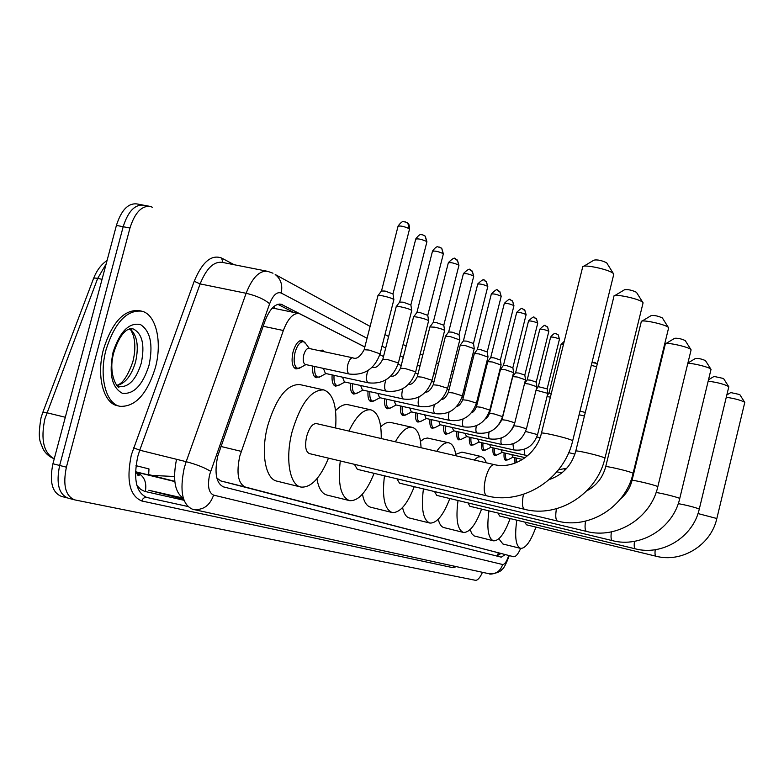 <?xml version="1.0" encoding="UTF-8"?>
<svg xmlns="http://www.w3.org/2000/svg" width="784" height="784" viewBox="0 0 784 784"><rect width="100%" height="100%" fill="white"/><g stroke="black" fill="none" stroke-linecap="round" stroke-linejoin="round"><path stroke-width="1.18" d="M319.549 350.713L322.263 350.085L324.155 351.467M298.508 368.48L295.94 368.941C292.109 366.941 291.138 361.277 293.04 351.957C295.401 344.117 298.439 340.285 302.134 340.472L304.153 341.922M364.844 346.998L299.214 313.541C293.245 312.865 287.963 318.52 283.347 330.505L239.777 456.102C236.229 473.105 238.042 483.414 245.206 487.021L513.579 556.718C515.774 556.905 518.126 554.131 520.654 548.398M298.782 313.453L274.959 308.543L271.783 308.622M216.815 478.024L220.823 480.935L513.5 556.709M490.069 411.149L489.569 410.885L490.078 411.11M477.005 404.456L476.172 404.025L477.015 404.417M463.315 397.439L462.109 396.822L463.324 397.4M448.938 390.079L447.321 389.246M433.836 382.337L431.768 381.279M417.941 374.193L415.383 372.89M401.192 365.618L398.096 364.031M383.513 356.563L379.828 354.672M316.207 377.77C313.384 376.663 312.218 372.763 312.708 366.069M337.669 385.689L335.405 386.13C332.749 385.091 331.661 381.347 332.142 374.909M355.74 393.637L353.613 394.068C351.114 393.078 350.095 389.491 350.566 383.288M372.919 401.183L370.901 401.604C368.549 400.673 367.598 397.214 368.049 391.236M389.256 408.346L387.345 408.768C385.13 407.886 384.238 404.554 384.679 398.782M404.818 415.177L403.005 415.589C400.908 414.756 400.075 411.541 400.506 405.965M419.665 421.684L417.941 422.086C415.941 421.302 415.167 418.205 415.589 412.805M433.826 427.897L432.18 428.299C430.298 427.545 429.563 424.556 429.985 419.322M447.37 433.836L445.792 434.228C443.999 433.513 443.313 430.622 443.724 425.555M460.316 439.51L458.816 439.902C457.111 439.216 456.464 436.414 456.866 431.504M474.124 444.528L471.272 445.322C469.655 444.675 469.038 441.96 469.449 437.198M485.943 449.771L483.218 450.526C481.67 449.908 481.092 447.272 481.494 442.646M495.998 455.141L494.665 455.514C493.195 454.916 492.656 452.368 493.048 447.87M506.944 459.924L505.66 460.306C504.249 459.738 503.74 457.258 504.132 452.878M514.961 463.187L514.774 457.689M364.854 346.949L281.084 304.212C275.008 303.496 269.657 309.092 265.021 321.009L217.756 456.004C214.228 472.987 216.139 483.287 223.499 486.893L501.241 557.159L505.21 554.631M482.474 572.31C479.984 577.798 477.642 580.464 475.427 580.297L74.764 499.898C65.493 496.115 62.7 485.208 66.395 467.186L129.968 228.036C134.828 212.709 141.62 205.506 150.342 206.437L152.459 207.28M68.208 498.163L68.11 498.144C58.79 494.351 55.968 483.454 59.653 465.461L123.186 226.723C128.047 211.415 134.858 204.242 143.629 205.183L145.755 206.016M448.948 390.04L447.331 389.217M433.846 382.298L431.788 381.24M417.95 374.154L415.393 372.851M401.202 365.579L398.105 363.992M383.523 356.524L379.838 354.633M500.672 553.494L496.791 556.032M277.781 304.319L293.628 312.395M73.931 499.682L68.11 498.144C58.79 494.351 55.968 483.454 59.653 465.461L123.186 226.723C128.047 211.415 134.858 204.242 143.629 205.183L149.264 206.241M135.622 471.752L148.656 474.947L148.98 468.93L135.975 465.657M139.131 475.398L137.935 475.339M67.277 497.928L61.475 496.399C52.107 492.597 49.255 481.709 52.93 463.746L116.414 225.41C121.275 210.132 128.115 202.978 136.935 203.928L142.541 204.977M148.401 474.506L152.116 475.418M174.489 476.515L151.234 475.369L174.773 481.317M138.249 473.399L136.132 472.889M155.359 367.686C147.137 394.127 135.348 407.004 120.001 406.318C105.84 403.907 98.666 376.212 106.105 349.566C114.758 322.714 126.587 309.905 141.59 311.13C156.114 314.11 162.494 341.922 155.359 367.686M120.001 406.318L117.531 405.74C103.341 403.309 96.138 375.634 103.566 348.998C112.22 322.165 124.068 309.366 139.101 310.601L140.904 310.993M613.627 274.9L613.411 273.596C609.981 269.598 582.541 263.738 582.512 266.981M494.381 464.657L316.413 423.576C312.502 423.497 309.249 427.77 306.662 436.394C304.672 445.959 305.574 451.692 309.366 453.593L486.982 495.87M328.496 458.15C320.205 478.142 311.052 487.795 301.036 487.08C289.561 485.355 284.974 458.385 292.216 431.337C300.742 403.29 311.287 389.481 323.841 389.922C333.21 393.637 337.13 406.328 335.601 427.995M300.556 486.962L277.144 481.19C265.374 479.387 260.494 452.495 267.736 425.604C276.272 397.733 286.983 384.062 299.851 384.581L323.841 389.922M583.678 266.286L593.978 260.121C597.535 259.514 601.779 260.415 606.689 262.836L613.411 273.596M642.949 303.418L642.762 302.369C639.822 298.89 613.921 293.324 613.862 296.156M354.378 464.314L357.377 469.342L524.731 509.345M374.105 473.34C366.549 492.087 358.386 501.182 349.625 500.653C340.785 497.213 337.669 483.983 340.266 460.953M349.223 500.545L327.036 495.076C321.959 493.793 318.588 488.354 316.922 478.759M348.929 431.073C356.308 415.883 363.658 408.817 370.999 409.865C378.094 412.404 381.504 421.959 381.23 438.53M335.552 410.64C340.129 405.867 344.382 403.917 348.321 404.769L370.999 409.865M614.783 295.607L624.554 289.737C627.935 289.267 631.904 290.109 636.441 292.285L642.762 302.369M668.517 328.32L668.36 327.467C665.802 324.4 641.273 319.108 641.204 321.587M396.949 478.808L399.497 483.16L557.679 521.105M414.236 486.697C407.308 504.337 399.967 512.952 392.235 512.55C384.513 509.473 381.926 497.232 384.464 475.819M391.892 512.462L370.822 507.258C366.736 506.248 363.943 501.887 362.433 494.165M395.352 441.784C401.33 431.249 406.984 426.437 412.335 427.358C417.578 429.034 420.489 435.816 421.047 447.713M380.72 426.829C384.385 423.252 387.757 421.812 390.853 422.488L412.335 427.358M641.939 321.156L651.22 315.57C654.444 315.197 658.168 316.001 662.392 317.971L668.36 327.467M691.008 350.232L690.88 349.537C688.636 346.822 665.332 341.765 665.263 343.97M434.552 491.578L436.727 495.38L586.687 531.464M449.83 498.526C443.43 515.186 436.786 523.359 429.916 523.065C423.105 520.292 420.939 508.904 423.419 488.902M429.622 522.997L409.562 518.038C406.259 517.234 403.927 513.736 402.564 507.552M436.688 451.329C441.127 444.92 445.185 442.088 448.869 442.813C452.535 443.852 454.896 448.174 455.945 455.769M420.479 441.294L424.066 438.775L427.417 438.021L448.869 442.813M665.851 343.617L674.681 338.286C677.768 338.012 681.276 338.776 685.226 340.57L690.88 349.537M710.951 369.685L710.833 369.097C709.265 367.137 692.213 362.923 687.803 363.413M468.009 502.907L469.881 506.258L612.422 540.646M481.601 509.081C475.663 524.859 469.616 532.64 463.462 532.434C457.425 529.906 455.612 519.263 458.023 500.506M463.217 532.375L444.077 527.632C441.392 526.995 439.442 524.212 438.236 519.263M474.104 459.953L477.936 457.062L481.396 456.572L484.296 458.542L486.413 462.795M455.729 454.299L461.952 452.113L481.396 456.572M687.901 363.021L695.496 358.435C698.436 358.239 701.758 358.964 705.463 360.611L710.833 369.097M728.748 387.051L728.65 386.561C723.995 384.101 717.164 382.318 708.158 381.191M497.977 513.03L499.604 516.009L635.403 548.849M510.139 518.557C504.612 533.541 499.075 540.97 493.528 540.833C488.138 538.52 486.609 528.534 488.951 510.854M493.312 540.774L474.134 535.933L471.811 533.698L470.135 529.602M708.501 379.789L714.067 376.428L723.534 378.496L728.65 386.561M744.731 402.653L744.643 402.241C740.958 400.222 734.843 398.566 726.278 397.263M524.957 522.144L526.387 524.79L656.051 556.219M535.923 527.103C530.748 541.372 525.652 548.477 520.625 548.398C515.784 546.272 514.5 536.864 516.783 520.164M520.625 548.398L502.926 544.008L498.84 538.775M726.837 394.95L730.757 392.578L739.773 394.558L744.643 402.241M349.439 374.056L305.368 364.472C303.232 363.345 302.693 360.16 303.771 354.907C305.094 350.497 306.789 348.331 308.857 348.429L352.918 357.847M377.878 295.764C377.77 295.205 379.436 295.254 382.876 295.901C388.413 297.116 392.059 298.332 393.823 299.537L393.793 299.958M301.174 367.245L297.744 368.402C294.157 366.53 293.255 361.218 295.039 352.477C297.254 345.127 300.096 341.53 303.555 341.706L306.005 344M378.123 295.441L381.465 290.991L385.081 291.06L393.019 293.98M368.46 382.847L325.419 373.439L323.39 368.392M396.155 306.73C396.077 306.201 397.723 306.26 401.094 306.907C406.484 308.083 410.003 309.249 411.678 310.395L411.649 310.778M321.097 376.212L317.971 377.251C315.374 376.242 314.276 372.655 314.678 366.5M396.381 306.436L399.644 302.085L403.221 302.183L410.885 304.976M322.342 351.31L324.703 351.81M386.463 391.167L344.411 381.935L342.51 377.182M413.462 317.108C413.403 316.609 415.03 316.677 418.342 317.314C423.576 318.471 426.986 319.588 428.574 320.676L428.554 321.028M339.991 384.689L337.13 385.63C334.68 384.679 333.661 381.249 334.053 375.33M413.668 316.844L416.853 312.581L420.391 312.708L427.799 315.374M403.535 399.056L362.414 389.991L360.64 385.503M429.867 326.948L434.689 327.183C439.785 328.31 443.078 329.388 444.587 330.417L444.567 330.74M357.925 392.735L355.299 393.578C352.996 392.686 352.045 389.393 352.428 383.69M430.053 326.703L433.16 322.528L436.659 322.685L443.822 325.242M419.734 406.543L379.525 397.635L377.859 393.392M445.43 336.277L450.202 336.552L459.767 339.952M374.968 400.359L372.557 401.124C370.391 400.281 369.489 397.116 369.872 391.628M445.596 336.052L448.644 331.975L452.094 332.151L459.042 334.601M435.14 413.658L395.783 404.916L394.225 400.898M460.228 345.156L464.941 345.45L474.222 348.723M391.187 407.611L388.962 408.307C386.924 407.513 386.081 404.466 386.453 399.174M460.384 344.94L463.354 340.952L466.764 341.148L473.497 343.5M449.8 420.43L411.267 411.835L409.807 408.033M474.3 353.594L478.955 353.907L487.971 357.063M406.641 414.511L404.593 415.138C402.653 414.383 401.869 411.453 402.231 406.347M474.447 353.398L477.358 349.488L480.729 349.703L487.256 351.977M463.775 426.888L426.035 418.44L424.654 414.824M487.717 361.64L492.313 361.973L501.064 365.011M421.39 421.086L419.489 421.655C417.656 420.939 416.921 418.117 417.274 413.178M487.844 361.463L490.696 357.631L494.028 357.857L500.368 360.042M477.103 433.042L440.118 424.742L438.824 421.302M500.506 369.303L505.053 369.666L513.559 372.586M435.463 427.349L433.699 427.878C431.964 427.192 431.278 424.467 431.621 419.695M500.633 369.146L503.416 365.393L506.709 365.638L512.873 367.745M498.859 424.516L501.985 419.724L506.425 420.253L514.794 422.782C510.502 434.993 502.172 440.373 489.804 438.922L453.573 430.759L452.348 427.486M512.726 376.634L517.215 377.006L525.496 379.828M448.918 433.336L447.282 433.817C445.635 433.17 444.989 430.534 445.332 425.908M512.834 376.477L515.568 372.802L518.812 373.066L524.819 375.095M511.864 429.544L513.922 425.79L518.302 426.32L526.446 428.779C522.262 440.726 514.098 445.978 501.976 444.538L466.441 436.512L465.284 433.395M524.584 383.474L528.837 384.023L536.903 386.757M461.796 439.06L460.277 439.501C458.709 438.883 458.101 436.335 458.434 431.857M524.623 383.337L527.181 379.887L530.386 380.162L536.236 382.122M479.132 442.019L477.672 439.05M536.05 390.158L547.81 393.382M470.155 444.361L472.713 444.94C471.223 444.352 470.645 441.882 470.978 437.541M536.227 389.452L538.294 386.669L547.154 388.844M490.911 447.292L489.53 444.459M547.016 396.596L550.397 397.125M482.14 449.585L484.62 450.153C483.209 449.585 482.66 447.203 482.993 442.98M547.33 395.332L548.937 393.156L551.338 393.303M502.211 452.358L500.907 449.653M497.281 454.798L496.047 455.151C494.694 454.612 494.185 452.299 494.508 448.203M513.059 457.219L511.815 454.632M508.169 459.62L507.023 459.943C505.729 459.434 505.239 457.18 505.562 453.201M579.102 414.736L584.423 416.049M516.303 462.668L516.186 458.003M579.993 411.139L585.305 412.462M220.892 446.459L241.207 451.359M183.348 498.281C174.803 492.401 172.529 479.406 176.537 459.297M274.625 305.946L274.214 308.416M498.389 552.926L497.085 556.052M220.823 480.935L245.206 487.021M263.179 326.252L283.347 330.505M367.069 338.286L281.182 293.03C276.899 291.55 273.048 295.127 269.618 303.771L209.661 474.516C207.29 485.884 208.603 492.754 213.601 495.125L502.671 564.519C504.729 564.5 506.748 561.501 508.728 555.513M213.601 495.125C209.71 505.994 202.703 510.707 192.58 509.267C182.28 504.72 179.497 490.98 184.22 468.058L186.18 461.678L139.738 450.202L137.768 456.513C133.123 479.181 136.171 492.842 146.931 497.497L187.699 506.444M456.435 566.646L452.868 567.675L141.786 500.986C142.747 498.31 144.462 497.144 146.931 497.497M141.786 500.986C129.605 495.802 126.126 480.435 131.349 454.877L194.207 281.28C202.223 262.013 211.347 254.261 221.588 258.034L234.171 264.718M129.968 228.036L116.414 225.41M66.395 467.186L52.93 463.746M210.622 471.351C204.859 467.725 196.706 464.5 186.18 461.678L246.127 293.285L200.126 283.906L139.738 450.202L133.574 447.772M269.618 303.771C264.326 299.253 256.495 295.754 246.127 293.285C252.311 277.595 259.484 270.284 267.677 271.342L272.999 273.214M266.844 271.176L222.293 262.375C213.767 261.239 206.378 268.422 200.126 283.906L194.207 281.28M502.671 564.519C500.182 571.595 495.41 574.623 488.373 573.594L193.687 509.512M491.852 404.025L491.362 403.77M478.838 397.165L478.015 396.733M465.186 389.981L464.001 389.354M450.869 382.435L449.271 381.592M435.816 374.497L433.777 373.429M419.979 366.157L417.451 364.825M403.29 357.367L400.222 355.75M385.679 348.086L382.014 346.156M222.891 262.493L221.588 258.034M452.868 567.675L453.828 566.077M281.182 293.03C282.848 285.131 280.848 278.947 275.174 274.478L370.107 326.399M183.623 499.183L148.833 490.265L182.868 498.026M279.241 304.055L282.377 304.702M106.144 263.983L97.677 278.408L44.884 418.832C40.523 439.687 43.649 453.005 54.253 458.797C48.794 456.621 44.864 452.917 42.483 447.713C40.895 442 37.142 441.206 40.993 417.98M41.003 417.931L42.63 412.845C42.267 412.061 43.669 412.031 46.834 412.756L65.317 417.264M136.906 485.433L140.777 489.461L144.658 491.382L184.015 500.28M102.057 279.32L97.677 278.408C94.531 277.81 93.071 278.046 93.316 279.114L42.836 412.306M145.344 491.558C147.049 481.866 143.933 475.369 136.014 472.066L174.803 481.572L135.72 471.978M130.222 328.516L132.79 328.731C142.227 333.2 145.05 344.686 141.267 363.198C136.2 379.338 128.997 387.159 119.648 386.669L117.463 385.846M149.009 365.344C142.619 385.277 133.721 394.577 122.304 393.264C111.808 387.463 108.731 373.752 113.082 352.124C119.952 331.475 129.076 322.283 140.463 324.566C150.479 331.103 153.321 344.695 149.009 365.344M129.772 328.643C137.141 334.895 139.072 345.989 135.573 361.904C131.457 375.663 125.283 383.523 117.032 385.473M572.673 440.784L572.212 440.481C567.979 437.933 538.167 431.131 541.381 433.425C536.452 454.847 513.432 469.616 494.096 464.569C490.951 464.706 488.099 469.283 485.551 478.299C483.483 487.942 483.836 493.773 486.609 495.782L486.815 495.841C522.761 505.317 564.137 479.093 572.673 440.784L613.813 274.135M523.457 494.322C521.84 502.711 522.164 507.689 524.437 509.277L524.604 509.326C558.345 518.244 597.045 493.881 604.954 458.189L643.096 302.81M549.329 479.524C562.814 474.888 571.614 465.48 575.73 451.3C572.928 449.301 600.946 455.739 604.582 457.934L604.954 458.189M556.434 508.738C555.278 515.764 555.611 519.87 557.444 521.056L557.581 521.095C589.362 529.514 625.72 506.778 633.09 473.35L668.634 327.83M586.736 490.892C596.408 485.678 602.72 477.672 605.66 466.882C603.19 465.118 629.63 471.223 632.776 473.144L633.09 473.35M585.53 521.115C584.678 527.064 584.991 530.503 586.491 531.415L586.608 531.454C616.655 539.421 650.926 518.106 657.825 486.688L691.106 349.84M620.458 498.967C626.24 494.077 630.081 487.942 631.982 480.572C629.777 479.014 654.816 484.826 657.56 486.521L657.825 486.688M611.373 531.875C610.716 536.971 611.01 539.882 612.255 540.607L612.353 540.637C640.842 548.212 673.25 528.142 679.738 498.506L711.029 369.352M656.09 492.558C659.756 492.754 677.699 497.193 679.522 498.359L679.738 498.506M634.462 541.332C633.952 545.733 634.217 548.232 635.265 548.82L635.354 548.839C662.431 556.052 693.174 537.099 699.289 509.051L728.806 386.777M678.258 503.612C687.147 505.327 694.095 507.101 699.112 508.924L699.289 509.051M655.208 549.711C654.797 553.543 655.042 555.709 655.934 556.189L656.012 556.219C681.815 563.098 711.059 545.135 716.841 518.508L744.78 402.427M697.995 513.559L716.841 518.508M381.563 290.776L398.027 226.341C400.154 225.527 403.868 226.302 409.199 228.663L409.464 229.349M407.014 222.627L407.886 223.322L409.199 228.663M393.882 299.615L380.132 353.564C374.752 368.852 364.472 375.673 349.292 374.027L349.233 374.007C347.253 372.831 346.802 369.636 347.88 364.413C349.203 359.944 350.85 357.749 352.829 357.818C356.436 359.562 360.209 356.857 364.139 349.723L369.039 350.056L380.064 353.829M399.732 301.889L415.716 239.179C417.823 238.434 421.449 239.189 426.594 241.452L426.839 242.08M424.458 235.563L425.3 236.249L426.594 241.452M372.273 367.157C375.614 368.627 379.133 365.981 382.837 359.219L387.678 359.591L398.39 362.953C393.166 377.819 383.141 384.444 368.333 382.827L368.284 382.808C366.412 381.69 366.01 378.594 367.059 373.517L368.147 370.43M411.737 310.464L398.331 363.188M416.931 312.404L432.445 251.341C434.552 250.645 438.089 251.38 443.058 253.555L443.283 254.134M440.961 247.813L441.794 248.479L443.058 253.555M390.942 375.967C394.038 377.026 397.233 374.438 400.536 368.206L405.328 368.598L415.667 371.832C410.581 386.306 400.81 392.745 386.365 391.147L386.316 391.138C384.542 390.069 384.18 387.071 385.209 382.131L385.953 379.819M428.623 320.734L415.618 372.047M433.238 322.371L448.311 262.856C450.408 262.219 453.858 262.944 458.669 265.031L458.875 265.56M454.965 258.789L457.425 260.082L458.669 265.031M408.66 384.268C411.492 384.954 414.373 382.435 417.294 376.722L422.037 377.143L432.053 380.25C427.094 394.352 417.558 400.614 403.446 399.036L403.407 399.027C401.731 398.007 401.398 395.097 402.398 390.295L402.907 388.619M444.636 330.466L432.004 380.456M448.713 331.828L463.373 273.792C465.451 273.204 468.822 273.92 473.487 275.919L473.683 276.409M469.861 269.823L472.262 271.088L473.487 275.919M425.506 392.069C428.044 392.451 430.622 390.03 433.209 384.797L437.903 385.248L447.595 388.247C442.764 401.986 433.454 408.082 419.665 406.533L419.636 406.524C418.039 405.544 417.735 402.721 418.715 398.037L419.048 396.89M459.836 339.707L447.546 388.423M463.422 340.815L477.691 284.18C479.759 283.651 483.052 284.347 487.57 286.268L487.746 286.728M484.012 280.309L486.364 281.554L487.57 286.268M441.539 399.419C443.773 399.546 446.037 397.233 448.33 392.48L452.976 392.941L462.374 395.832C457.66 409.248 448.566 415.187 435.081 413.648L435.051 413.638C433.542 412.707 433.268 409.963 434.228 405.397L434.414 404.701M474.271 348.498L462.325 396.008M477.417 349.37L491.313 294.078C493.361 293.588 496.586 294.265 500.966 296.127L501.143 296.548M497.487 290.296L499.79 291.511L500.966 296.127M456.827 406.328C458.787 406.22 460.747 404.034 462.727 399.791L467.313 400.271L476.427 403.064C471.831 416.147 462.942 421.939 449.751 420.42L449.732 420.42C448.291 419.528 448.046 416.853 448.977 412.404L449.056 412.09M488.02 356.857L476.388 403.221M490.745 357.514L504.288 303.506C506.327 303.045 509.482 303.722 513.736 305.515L513.902 305.897M510.325 299.802L512.579 300.997L513.736 305.515M471.429 412.825C473.134 412.482 474.8 410.453 476.427 406.749L480.964 407.249L489.784 410.091M501.113 364.815L489.824 409.944C485.335 422.733 476.633 428.378 463.736 426.878L463.716 426.878C462.344 426.026 462.119 423.429 463.03 419.097M503.465 365.285L516.676 312.493C518.694 312.081 521.781 312.738 525.917 314.462L526.074 314.825M522.565 308.876L524.78 310.052L525.917 314.462M485.414 418.901C486.864 418.333 488.226 416.49 489.51 413.393L493.989 413.903L502.564 416.647M513.608 372.42L502.593 416.51C498.212 429.005 489.706 434.512 477.064 433.042L477.054 433.033C475.79 432.278 475.555 429.848 476.358 425.751M515.617 372.704L528.504 321.077C530.503 320.695 533.522 321.342 537.55 323.018L537.697 323.351M534.267 317.549L536.432 318.696L537.55 323.018M489.804 438.922L489.794 438.913C488.608 438.236 488.383 435.953 489.108 432.072M524.8 374.968L525.505 379.632L514.765 422.909M527.22 379.799L539.813 329.29C541.793 328.937 544.753 329.574 548.673 331.191L548.81 331.505M545.439 325.83L547.565 326.957L548.673 331.191M501.966 444.538C500.868 443.92 500.643 441.774 501.29 438.109M536.942 386.6L526.417 428.887M538.334 386.581L550.623 337.14C552.593 336.826 555.493 337.443 559.315 339.011L559.443 339.305M556.14 333.759L558.228 334.866L559.315 339.011M525.603 431.455L537.579 434.62M478.759 442.029L513.618 449.918L512.952 443.852M548.976 393.078L560.991 344.666L563.412 344.656M536.815 437.021L540.107 437.59M490.568 447.301L524.78 455.073L524.124 449.35M591.293 365.383L596.595 366.696M594.693 362.326L597.232 364.129L596.634 363.364L591.989 362.561M568.714 452.642L574.907 454.132M564.313 470.782L564.49 469.067M500.329 553.406L499.712 554.602M481.327 387.227L480.514 386.777M467.744 379.799L466.568 379.152M453.495 372.008L451.907 371.136M438.511 363.815L436.482 362.698M422.752 355.191L420.234 353.819M406.141 346.107L403.094 344.441M388.619 336.522L384.983 334.533M509.237 555.64C506.023 564.304 503.534 568.939 501.799 569.547C501.701 571.673 490.265 575.27 489.02 573.741M500.643 557.012L501.241 557.159M93.619 278.31C96.853 270.215 101.342 264.286 107.065 260.523M135.495 471.419L138.601 475.663C139.954 475.202 139.091 474.006 136.014 472.066M118.188 386.336L118.933 386.62C119.952 390.834 106.938 376.457 113.837 352.447C117.669 340.53 122.167 333.004 127.302 329.878L132.79 328.731L131.095 328.359M116.885 385.336C122.637 383.67 127.978 375.742 132.898 361.571M132.927 361.444C135.348 351.516 135.456 342.804 133.26 335.317C131.545 331.073 130.311 328.878 129.566 328.721M541.47 433.082L582.571 267.442M575.789 451.025L613.901 296.528M605.709 466.656L641.234 321.901M632.022 480.396L665.283 344.225M398.115 226.008C403.623 218.746 403.976 222.646 405.171 221.823L407.886 223.322C408.827 223.46 409.385 225.351 409.542 229.016L393.029 293.765M364.207 349.458L377.917 295.833M305.927 364.589L299.106 368.392M297.744 368.402L293.99 367.578M309.376 348.537L304.77 342.343M392.98 293.706L393.823 299.537M303.555 341.706L299.664 340.873M415.794 238.875C421.184 231.76 421.498 235.612 422.654 234.788L425.3 236.249L426.917 241.776L410.894 304.77M382.896 358.974L396.194 306.799M325.938 373.556L319.225 377.231M317.971 377.251L314.364 376.457M410.855 304.721L411.678 310.395M323.655 351.281L319.921 350.487M432.523 251.056C437.766 244.108 438.08 247.852 439.216 247.058L441.794 248.479L443.352 253.859L427.799 315.197M400.585 367.98L413.501 317.167M344.882 382.033L338.296 385.61M337.13 385.63L333.651 384.866M427.76 315.148L428.574 320.676M448.379 262.601C457.199 254.085 454.279 260.396 457.425 260.082L458.944 265.306L443.832 325.076M417.353 376.516L429.897 326.997M362.855 390.089L356.377 393.558M355.299 393.578L351.947 392.833M443.793 325.027L444.587 330.417M463.432 273.557C472.105 265.217 469.146 271.401 472.262 271.088L473.742 276.174L459.042 334.445L459.787 339.658M433.258 384.611L445.459 336.326M379.926 397.723L373.556 401.114M372.557 401.124L369.323 400.408M477.74 283.965C486.217 275.811 483.307 281.848 486.364 281.554L487.805 286.513L473.507 343.363L474.232 348.449M448.379 392.314L460.247 345.195M396.155 404.995L389.903 408.288M388.962 408.307L385.855 407.611M491.362 293.873C499.457 286.229 496.135 291.305 499.79 291.511L501.192 296.342L487.266 351.84L487.981 356.808M462.766 399.634L474.33 353.633M411.62 411.914L405.465 415.128M404.593 415.138L401.584 414.471M504.337 303.32C512.305 295.833 508.963 300.782 512.579 300.997L513.941 305.721L500.378 359.925M476.466 406.602L487.736 361.679M426.359 418.509L420.302 421.645M419.489 421.655L416.578 421.008M500.349 359.895L501.084 364.776M516.715 312.326C524.516 304.976 521.233 309.856 524.78 310.052L526.113 314.658L512.883 367.627M489.539 413.256L500.525 369.342M440.422 424.81L434.463 427.858M433.699 427.878L430.896 427.241M512.854 367.598L513.579 372.38M528.543 320.921C536.187 313.747 532.924 318.48 536.432 318.696L537.736 323.194L524.819 374.997M502.025 419.607L512.746 376.663M453.858 430.818L447.997 433.807M447.282 433.817L444.567 433.199M539.843 329.143C547.34 322.116 544.125 326.752 547.565 326.957L548.839 331.358L536.236 382.033M513.951 425.673L514.118 425.016M466.705 436.57L460.943 439.481M460.277 439.501L457.64 438.903M536.217 382.004L536.913 386.571M550.662 337.012C555.66 331.093 555.454 334.474 555.944 333.67L558.228 334.866L559.472 339.168L547.154 388.766M479.004 442.078L473.34 444.92M547.849 393.235L537.599 434.512C533.502 446.204 525.515 451.339 513.628 449.918M547.144 388.737L547.82 393.205M561.021 344.539L564.235 341.334M490.794 447.35L485.218 450.134M527.887 455.504L524.78 455.073M501.887 452.368L525.202 457.67M502.093 452.417L496.615 455.132M496.047 455.151L493.636 454.593M512.746 457.219L522.575 459.463M512.952 457.268L507.552 459.934M507.023 459.943L504.671 459.404M566.763 468.254L558.58 469.724M556.885 471.801L561.824 472.938"/></g></svg>
